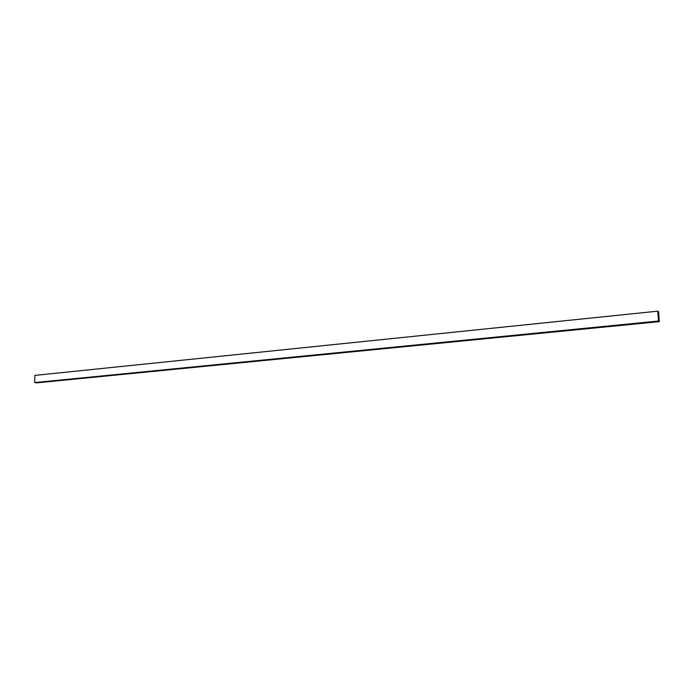 <?xml version="1.0" encoding="UTF-8"?>
<svg xmlns="http://www.w3.org/2000/svg" width="694" height="694" viewBox="0 0 694 694"><rect width="100%" height="100%" fill="white"/><g stroke="black" fill="none" stroke-linecap="round" stroke-linejoin="round"><path stroke-width="1.04" d="M34.7 382.567L34.839 375.402L657.782 311.155L658.623 311.788L659.3 321.643L658.459 321.044L34.7 382.567L36.843 382.845L659.3 321.643M657.782 311.155L658.459 321.044"/></g></svg>
